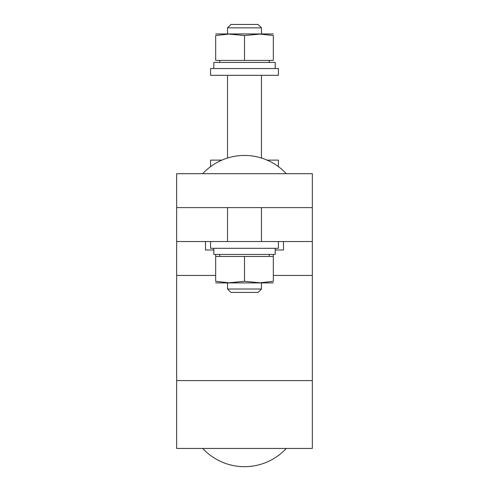 <?xml version="1.0" encoding="UTF-8"?>
<svg xmlns="http://www.w3.org/2000/svg" width="489" height="489" viewBox="0 0 489 489"><rect width="100%" height="100%" fill="white"/><g stroke="black" fill="none" stroke-linecap="round" stroke-linejoin="round"><path stroke-width="0.73" d="M210.582 166.639L210.582 160.123L221.884 160.123M267.116 160.123L278.418 160.123L278.418 166.639M215.667 254.421L215.667 281.309L230.087 282.911L215.667 282.911M273.333 254.421L273.333 256.456L215.667 256.456M213.827 250.007L205.496 250.007L205.496 241.529M283.504 241.529L283.504 250.007L275.197 250.007M219.738 60.404L219.738 62.439M269.262 62.439L269.262 60.404M261.462 33.949L244.5 35.544L227.538 33.949L227.538 27.842L261.462 27.842L261.462 33.949M215.667 33.949L230.087 33.949L215.667 35.544L215.667 60.404L273.333 60.404L273.333 35.544L258.913 33.949L273.333 33.949M215.667 36.027C215.667 33.24 215.667 33.24 215.667 36.027M244.5 60.404L244.5 35.544M273.333 36.027C273.333 33.24 273.333 33.24 273.333 36.027M230.087 33.949L258.913 33.949M213.827 62.439L213.827 68.546L213.827 62.439L275.197 62.439L275.197 68.546M210.582 68.546L210.582 75.33L278.418 75.33L278.418 68.546L210.582 68.546M227.538 158.026L227.538 75.33M261.462 75.33L261.462 158.026M261.462 27.842L258.07 24.45L230.93 24.45L227.538 27.842M286.291 448.437A56.981 56.981 0 0 1 202.709 448.437M219.738 256.456L219.738 254.421M269.262 254.421L269.262 256.456M227.538 282.911L244.5 281.309L261.462 282.911L261.462 289.017L258.07 292.41L230.93 292.41L227.538 289.017L227.538 282.911M215.667 280.833C215.667 283.62 215.667 283.62 215.667 280.833M273.333 282.911L230.087 282.911M273.333 280.833C273.333 283.62 273.333 283.62 273.333 280.833M258.913 282.911L273.333 281.309L273.333 256.456M244.5 256.456L244.5 281.309M213.827 248.314L213.827 254.421L275.197 254.421L275.197 248.314M210.582 248.314L210.582 241.529L278.418 241.529L278.418 248.314L210.582 248.314M286.291 173.693A56.981 56.981 0 0 0 202.709 173.693M227.538 207.611L227.538 241.529M261.462 241.529L261.462 207.611M261.462 289.017L227.538 289.017M312.337 207.611L312.337 448.437L176.663 448.437L176.663 173.693L312.337 173.693L312.337 207.611L176.663 207.611M312.337 241.529L278.418 241.529M210.582 241.529L176.663 241.529M312.337 275.448L273.333 275.448M215.667 275.448L176.663 275.448M312.337 380.595L176.663 380.595"/></g></svg>
